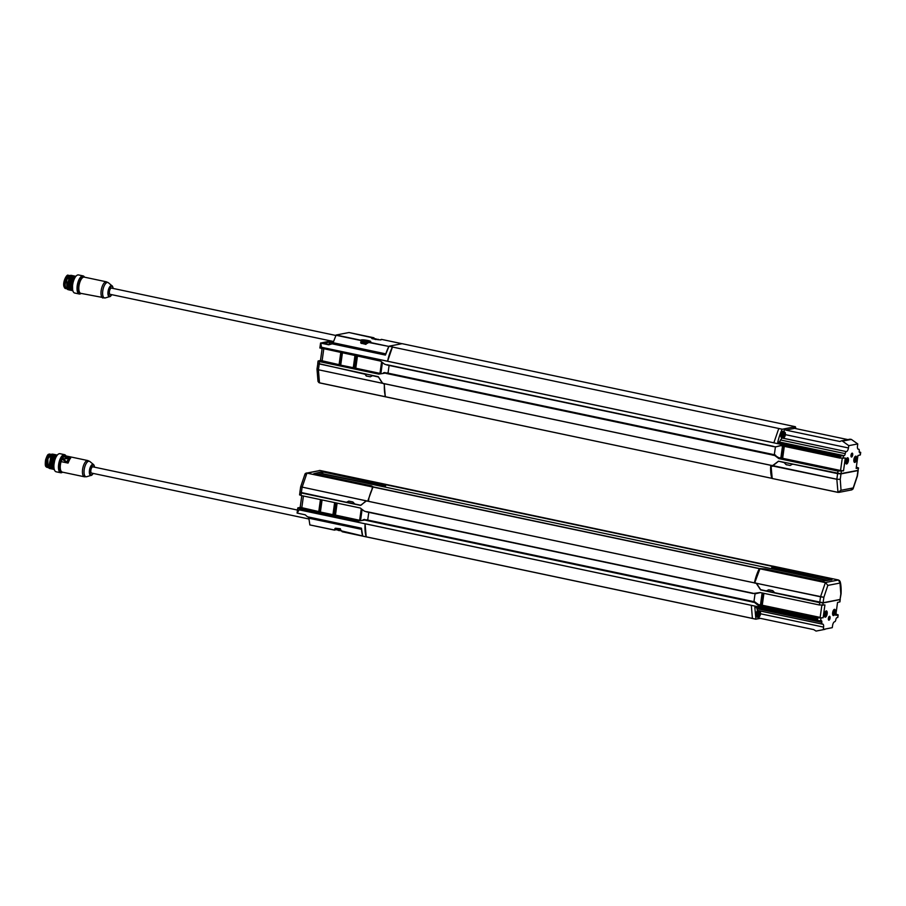 <?xml version="1.0" encoding="UTF-8"?>
<svg xmlns="http://www.w3.org/2000/svg" width="906" height="906" viewBox="0 0 906 906"><rect width="100%" height="100%" fill="white"/><g stroke="black" fill="none" stroke-linecap="round" stroke-linejoin="round"><path stroke-width="1.36" d="M54.054 469.127L53.409 468.311L53.703 459.478L57.112 455.152M53.318 468.119L55.515 455.809M52.265 468.017L54.949 455.095L52.412 468.345L54.235 469.58M51.121 467.779L53.805 454.857L51.28 468.108L53.205 469.319M49.989 467.541L49.513 466.522L48.686 466.85L51.517 454.382L53.42 454.2M54.564 454.438L52.65 454.619L49.83 467.1L52.072 469.082M55.708 454.676L53.805 454.857M56.84 454.914L54.949 455.095M57.395 454.88L56.081 455.344L53.703 459.478M50.917 468.832L48.686 466.85M56.444 455.956A6.761 2.763 101.9 0 0 53.216 462.898A6.761 2.763 101.9 0 0 53.839 468.289M49.785 468.595L47.848 467.383L47.893 458.663L52.061 454.031M51.234 454.642L48.833 467.27M52.367 454.891L49.83 467.1M47.78 467.236L47.893 458.663M297.474 510.055L92.888 466.839A3.194 1.302 101.9 0 0 90.962 469.693A3.194 1.302 101.9 0 0 91.574 473.079L308.606 518.923M94.484 467.179C94.473 465.763 93.952 465.027 92.922 464.959L91.608 466.012L90.045 470.384C89.569 473.068 90.068 474.597 91.54 474.959L93.171 473.419M308.686 517.043L309.863 524.925L334.291 529.965L335.299 528.232L340.214 529.274L342.389 531.799L366.262 536.896L362.706 536.092L361.449 528.198L307.451 516.782L305.209 514.801L297.1 513.068L297.757 507.96L300.18 507.303L301.8 495.661M342.128 531.052L362.627 535.956A25.515 10.419 -78.1 0 1 361.517 529.331L361.517 529.274M335.163 529.682A0.634 0.634 -7 0 1 335.084 529.84L337.168 529.784L335.186 529.795M362.627 535.956L342.434 531.799A0.634 0.634 0 0 1 342.004 531.55L340.044 529.319L335.956 528.323L335.175 529.625A0.634 0.634 0 0 1 334.427 530.112L335.73 528.289L334.88 528.674M335.299 528.232L340.396 528.742M334.291 529.965L335.186 529.58L334.291 529.965M335.084 529.84A0.634 0.634 -7 0 1 334.473 530.112L309.818 524.925M336.217 528.255L336.183 528.866L340.656 529.908M94.371 466.499A5.685 2.322 101.9 0 0 93.522 464.552L89.864 461.528A7.928 3.239 101.9 0 0 88.675 461.222A7.928 3.239 101.9 0 0 84.179 469.795A7.928 3.239 101.9 0 0 86.659 476.715L84.439 476.794A8.29 3.386 101.9 0 1 82.605 469.365A8.29 3.386 101.9 0 1 87.282 460.565A8.29 3.386 101.9 0 1 87.871 460.565L65.685 455.877A8.29 3.386 101.9 0 0 63.703 456.715L70.645 458.187L69.989 458.696M70.022 458.651L68.041 463.079L61.098 461.618A8.29 3.386 101.9 0 0 60.419 464.687A8.29 3.386 101.9 0 0 62.265 472.105C59.955 470.814 59.513 467.315 60.94 461.618L60.951 461.641A8.041 3.284 101.9 0 0 60.895 470.803M337.791 530.112L340.203 530.667M338.097 530.293L339.07 530.61M68.89 458.232L69.332 458.719L66.704 462.354L62.729 459.614L63.114 458.9M69.003 458.345L66.772 461.867L62.729 459.614M60.634 470.407A7.497 3.058 -78.1 0 1 60.453 470.101A7.497 3.058 -78.1 0 1 59.966 464.45A7.497 3.058 -78.1 0 1 63.227 456.986A7.497 3.058 -78.1 0 1 63.511 456.771M62.389 472.128A8.607 3.511 -78.1 0 1 59.49 464.54A8.607 3.511 -78.1 0 1 65.821 455.911M65.957 455.933A9.253 3.771 101.9 0 0 64.519 454.653A9.253 3.771 101.9 0 0 58.641 464.472A9.253 3.771 101.9 0 0 58.46 467.87A9.253 3.771 101.9 0 0 60.702 472.751A9.253 3.771 101.9 0 0 62.537 472.162M64.519 454.653L59.966 453.691A9.253 3.771 101.9 0 0 58.109 454.302A9.253 3.771 101.9 0 0 54.088 463.51A9.253 3.771 101.9 0 0 54.688 470.486A9.253 3.771 101.9 0 0 56.138 471.788L60.702 472.751M57.814 454.552A8.607 3.511 101.9 0 0 57.531 454.767A8.607 3.511 101.9 0 0 54.043 461.89A8.607 3.511 101.9 0 0 54.349 469.829A8.607 3.511 101.9 0 0 54.53 470.135M45.844 466.216L48.29 454.619M46.965 467.315L47.882 467.507A6.761 2.763 -78.1 0 1 47.882 467.507A6.761 2.763 -78.1 0 1 46.376 461.448A6.761 2.763 -78.1 0 1 50.623 454.268L49.762 454.076C48.482 454.778 48.007 452.638 45.549 459.976C44.654 467.768 46.172 466.307 46.965 467.315A6.761 2.763 -78.1 0 1 45.47 461.256A6.761 2.763 -78.1 0 1 46.965 456.42A6.761 2.763 -78.1 0 1 49.762 454.076M49.49 454.937A6.376 2.605 101.9 0 0 49.32 455.061A6.376 2.605 101.9 0 0 46.727 460.35A6.376 2.605 101.9 0 0 46.965 466.228A6.376 2.605 101.9 0 0 47.067 466.409M47.882 467.439A6.761 2.763 -78.1 0 1 47.157 466.624A6.761 2.763 -78.1 0 1 46.591 464.008A6.761 2.763 -78.1 0 1 49.66 454.789A6.761 2.763 -78.1 0 1 50.498 454.359M360.463 505.163L354.744 503.985L352.887 501.981L348.799 501.12L346.466 502.275L300.124 492.275M385.276 487.122L385.843 484.744L772.071 566.329L771.504 568.708M772.071 566.329L386.171 484.45L772.478 566.103A25.515 10.419 101.9 0 1 772.49 566.137M381.392 486.126L385.39 486.647M381.834 485.944L385.39 486.692M360.667 505.129L361.392 504.982M366.477 500.973L368.221 501.267A25.515 10.419 -78.1 0 1 373.102 487.066L759.692 568.617M361.313 504.993L365.967 500.927L367.598 501.177M366.409 500.837L300.883 486.839L367.711 501.177L372.457 488.345M300.656 486.873L305.028 473.929L306.307 472.989L372.83 486.907L372.049 488.425M385.356 485.854L381.856 485.888M385.073 485.899L385.854 484.382L320.078 470.497L307.066 473.011L304.858 474.948M354.427 503.827L346.805 502.252M753.294 593.475L366.851 511.935L364.246 511.075L360.248 508.006L300.996 495.491L301.324 493.181L300.135 492.479M299.886 492.626L299.569 494.914M366.296 501.007L360.52 505.389L301.8 493.068M827.563 580.452L773.078 568.855L773.917 567.462L831.572 579.67M773.26 568.662L826.997 580.553L773.135 568.866M772.433 568.402L772.274 567.813M839.466 580.486L840.021 583.045L838.503 579.987L772.727 566.091L771.912 567.598L772.886 568.198M827.903 580.384L773.588 568.617M841.085 593.804L840.066 599.455L823.112 602.739L774.641 592.705L772.761 590.655L768.673 589.795L766.374 590.916L760.666 589.681L756.533 583.339L823.871 597.292L827.835 585.401L825.491 582.501L838.526 579.987L772.75 566.091M772.206 566.443L774.245 567.224L773.747 568.674M772.433 566.148L774.245 567.224L831.991 579.614L822.523 581.063L765.287 568.968L760.021 568.56L754.789 582.615L756.533 583.339M759.715 568.617L825.491 582.501L827.835 585.401L840.021 583.045L840.825 594.008L840.066 599.455M819.737 602.456L820.53 596.805L823.871 597.292L823.112 602.739M766.702 590.905L774.347 592.558M805.321 575.854L351.913 480.078M373.419 486.941L759.443 568.538L373.215 486.964M760.417 618.356L755.887 619.138L754.834 607.326L818.197 620.712L817.405 619.319L751.323 605.367L752.399 618.402L366.194 536.816A25.515 10.419 -78.1 0 1 365.095 523.781L299.014 509.772L299.195 508.504L358.436 521.018L366.466 519.795L752.75 601.448M772.977 568.515L771.527 568.719M754.789 582.728A3.828 1.563 -78.1 0 0 754.698 582.932L754.449 582.852A25.515 10.419 101.9 0 1 759.33 568.651L759.443 568.538M760.327 592.513L753.079 593.521M760.134 592.547L819.386 604.993L824.913 604.925L823.124 617.767L817.586 618.005L758.333 605.491L753.905 601.969L751.799 601.935L752.693 601.38M362.706 536.092L366.171 536.816L365.095 523.781L817.405 619.274L818.367 620.746L821.255 620.689A1.914 0.781 -78.1 0 1 821.391 620.689A1.914 0.781 -78.1 0 1 821.821 622.399A1.914 0.781 101.9 0 0 822.24 624.121A1.914 0.781 101.9 0 0 822.376 624.121L822.546 624.087A3.511 1.427 -78.1 0 1 822.795 624.087A3.511 1.427 -78.1 0 1 823.588 627.111L823.305 629.41L832.263 627.665L823.305 629.41M819.386 604.993L819.703 602.671L760.598 589.897L756.329 583.396L754.426 583M760.508 592.558L755.026 593.872L753.939 601.675M367.711 520.055L368.787 512.343M835.932 614.121L838.163 614.868L837.812 617.405L837.914 614.993L835.762 615.321L837.54 602.479L839.964 601.833L840.19 599.421M751.969 601.595L754.607 601.799L759.364 605.185L761.504 605.072L763.158 593.113M366.171 536.816L752.422 618.458L366.262 536.884M752.399 618.402L755.978 619.217M833.35 613.588L833.871 611.142M825.151 615.174L825.66 612.739M833.792 614.008A1.597 0.646 -78.1 0 1 833.429 613.781A1.597 0.646 -78.1 0 1 833.373 612.32A1.597 0.646 -78.1 0 1 834.018 610.995A1.597 0.646 -78.1 0 1 834.709 612.094A1.597 0.646 -78.1 0 1 833.792 614.008M825.581 615.604A1.597 0.646 -78.1 0 1 825.219 615.378A1.597 0.646 -78.1 0 1 825.162 613.906A1.597 0.646 -78.1 0 1 825.808 612.581A1.597 0.646 -78.1 0 1 826.51 613.679A1.597 0.646 -78.1 0 1 825.581 615.604M759.76 612.456A1.914 0.781 -77.5 0 1 760.066 615.117A1.914 0.781 -77.5 0 1 758.639 615.389A1.914 0.781 -77.5 0 1 759.76 612.456M759.251 615.955A1.676 0.679 102.5 0 0 760.179 614.325A1.676 0.679 102.5 0 0 759.851 612.683A1.676 0.679 102.5 0 0 758.82 614.177A1.676 0.679 102.5 0 0 759.126 615.955A1.676 0.679 102.5 0 0 759.251 615.955M832.863 612.671A2.673 1.087 -78.1 0 1 833.814 610.214A2.673 1.087 -78.1 0 1 834.981 610.214A2.673 1.087 -78.1 0 1 835.072 612.671A2.673 1.087 -78.1 0 1 833.984 614.891A2.673 1.087 -78.1 0 1 832.863 612.671M824.653 614.268A2.673 1.087 -78.1 0 1 825.604 611.799A2.673 1.087 -78.1 0 1 826.77 611.799A2.673 1.087 -78.1 0 1 826.872 614.268A2.673 1.087 -78.1 0 1 825.785 616.488A2.673 1.087 -78.1 0 1 824.653 614.268M759.704 611.607A2.729 1.11 -77.5 0 1 760.123 615.423A2.729 1.11 -77.5 0 1 758.096 615.808A2.729 1.11 -77.5 0 1 759.704 611.607M833.984 614.891L833.894 614.97A2.786 1.133 -78.1 0 1 833.894 614.97A2.786 1.133 -78.1 0 1 833.327 615.151A2.786 1.133 -78.1 0 1 832.716 612.66A2.786 1.133 -78.1 0 1 834.483 609.704A2.786 1.133 -78.1 0 1 834.924 610.1A2.786 1.133 -78.1 0 1 834.947 610.157M825.74 616.522A2.786 1.133 -78.1 0 1 825.683 616.567A2.786 1.133 -78.1 0 1 825.128 616.748A2.786 1.133 -78.1 0 1 824.505 614.245A2.786 1.133 -78.1 0 1 826.272 611.29A2.786 1.133 -78.1 0 1 826.714 611.686A2.786 1.133 -78.1 0 1 826.748 611.743M816.023 631.063L813.735 629.613L759.647 618.198L758.05 618.809L758.254 617.303M833.701 609.885A2.786 1.133 -78.1 0 1 834.301 609.659A2.786 1.133 -78.1 0 1 834.392 609.693M825.491 611.471A2.786 1.133 -78.1 0 1 826.091 611.256A2.786 1.133 -78.1 0 1 826.181 611.278M828.48 619.863A1.744 0.713 101.9 0 0 828.503 619.874A1.744 0.713 101.9 0 0 829.613 618.017A1.744 0.713 101.9 0 0 829.228 616.454A1.744 0.713 101.9 0 0 829.205 616.454M835.128 610.621A3.194 1.302 101.9 0 0 834.517 609.319M833.214 615.525A3.194 1.302 101.9 0 0 834.29 614.574M826.918 612.207A3.194 1.302 101.9 0 0 826.317 610.904M825.004 617.111A3.194 1.302 101.9 0 0 826.079 616.159M837.563 617.53L836.906 617.654A1.914 0.781 -78.1 0 0 835.819 619.693A1.914 0.781 101.9 0 1 834.743 621.72L834.585 621.754A3.511 1.427 -78.1 0 0 832.614 625.355L832.263 627.665M756.363 616.703A3.058 1.246 -77.5 0 1 755.864 615.287A3.058 1.246 -77.5 0 1 756.612 611.924A3.058 1.246 -77.5 0 1 757.665 610.848M758.345 605.423L759.364 605.208M758.639 604.642L760.451 604.993L758.333 605.491M821.844 605.287L820.168 617.405L761.504 605.072M830.055 618.073A1.982 0.804 -78.1 0 1 828.605 620.055A1.982 0.804 -78.1 0 1 828.424 618.073A1.982 0.804 -78.1 0 1 829.386 616.329A1.982 0.804 -78.1 0 1 830.055 618.073M835.377 612.184A3.194 1.302 -78.1 0 1 833.35 615.57A3.194 1.302 -78.1 0 1 832.727 612.184A3.194 1.302 -78.1 0 1 834.664 609.33A3.194 1.302 -78.1 0 1 835.377 612.184M827.167 613.77A3.194 1.302 -78.1 0 1 825.14 617.156A3.194 1.302 -78.1 0 1 824.528 613.77A3.194 1.302 -78.1 0 1 826.465 610.916A3.194 1.302 -78.1 0 1 827.167 613.77M835.887 614.427L836.725 614.291M823.124 617.767L817.586 618.005L817.405 619.319M822.24 624.121L757.45 610.429L756.487 607.009M759.024 618.186L759.647 618.198M753.905 601.969L755.344 602.207M760.451 604.993L762.127 592.898M754.698 582.932L756.487 583.317M820.236 602.558L823.078 602.943L840.281 599.557M772.977 568.56L771.64 568.277M758.877 615.729A1.676 0.679 102.5 0 0 759.579 614.336A1.676 0.679 102.5 0 0 759.522 612.784M759.262 612.852L758.571 615.514L759.432 614.427L758.82 613.577L759.432 614.427M759.239 613.113L759.534 613.736L758.764 613.577M758.469 614.914L759.194 615.072M759.477 613.147L758.752 613M380.192 485.537L380.373 484.348L380.192 485.537L381.007 485.82L321.777 473.645M382.219 485.684L381.007 485.82M368.81 499.908L367.949 500.916M373.193 486.85L371.324 485.775L372.83 486.907M322.57 473.668L321.924 473.623L321.89 472.139L322.876 472.219L322.57 473.668L379.954 485.503M317.712 474.438L321.924 473.623M305.333 473.521L320.124 470.497L385.877 484.382M313.748 473.747L371.347 485.775L314.076 473.679L323.046 471.935L380.135 484.314L385.333 484.744M320.101 470.497L319.218 470.497M334.62 502.592L332.944 514.687L334.314 514.857L335.979 502.875M321.222 499.761L319.558 511.743L320.407 512.037L322.083 499.942M360.418 520.44L334.314 514.857M319.558 511.743L300.18 507.303M332.944 514.687L320.407 512.037M303.431 496.001L301.777 507.904L299.195 508.504L298.006 507.813M367.677 501.177L754.438 582.898M362.094 509.466L360.577 520.406M364.54 519.398L365.673 519.999M363.046 519.772L363.827 519.568M299.818 494.801L300.996 495.491M365.095 523.781L299.014 509.818L297.1 513.068M299.014 509.818L297.293 513.136M72.639 290.43L72.423 281.12L75.436 276.647M72.423 281.12L74.722 277.111M71.393 289.388L74.077 276.466L71.551 289.716L72.842 290.917M70.26 289.15L72.944 276.217L70.408 289.478L72.344 290.69M69.116 288.901L71.8 275.979L69.275 289.24L71.2 290.452M73.703 275.798L71.8 275.99M74.836 276.047L72.944 276.228M75.877 276.205L74.077 276.466M70.056 290.203L68.12 288.991L70.645 275.752L72.548 275.571M75.005 277.202A6.761 2.763 101.9 0 0 71.982 283.012A6.761 2.763 101.9 0 0 72.401 289.546M68.913 289.965L66.987 288.754L69.513 275.503L71.415 275.322M67.542 289.535L66.727 279.92L66.829 288.402M70.362 276.013L67.961 288.64M66.727 279.92L69.309 275.684M335.798 335.458L111.461 288.085A3.194 1.302 101.9 0 0 109.433 291.472A3.194 1.302 101.9 0 0 110.136 294.325L333.238 341.437M113.057 288.425C113.046 287.009 112.525 286.273 111.495 286.205L110.181 287.259L108.607 291.63C108.142 294.314 108.641 295.832 110.102 296.205L111.732 294.665M381.664 339.422L381.256 339.648C379.059 340.396 368.595 338.187 372.366 337.768L349.003 332.525L336.137 335.016L332.649 343.861L385.435 355.005M366.647 343.657L365.82 344.178L360.905 343.136L361.064 339.965C363.261 339.218 373.725 341.426 369.954 341.845L366.647 343.657M332.83 342.672L385.797 353.861A25.515 10.408 -78.1 0 1 388.867 346.432L368.244 342.377M368.357 342.06L388.867 346.432M401.936 343.702L381.573 339.399A0.634 0.634 172.9 0 0 380.962 339.671A0.634 0.634 0 0 1 381.619 339.399L401.958 343.691M373.782 337.87L374.291 339.059M372.479 338.584A4.36 0.679 -172.1 0 1 372.83 338.516A4.36 0.679 -172.1 0 1 373.906 338.47L373.77 337.836M365.899 344.393L360.905 343.136L361.619 343.487L361.29 340.916L360.52 340.441L335.911 335.243M361.29 340.916L360.52 340.441L361.29 340.916M366.998 343.091L362.004 341.913L361.834 343.159L364.914 344.133M362.004 341.913L362.072 341.822A5.108 5.108 0 0 1 364.869 340.916L364.642 341.2M374.201 339.093A5.108 5.108 0 0 1 375.809 338.787L375.571 339.07M375.843 338.855L377.542 339.546L375.582 338.844M376.862 339.49L377.927 339.263M364.903 340.973L366.613 341.664L364.654 340.962M365.922 341.619L366.987 341.392M366.25 341.641L366.352 341.098A5.108 5.108 0 0 0 366.171 341.052M79.196 291.653A7.497 3.058 -78.1 0 1 79.015 291.347A7.497 3.058 -78.1 0 1 78.754 284.439A7.497 3.058 -78.1 0 1 81.789 278.233A7.497 3.058 -78.1 0 1 82.072 278.029M80.951 293.374A8.607 3.511 -78.1 0 1 78.301 284.348A8.607 3.511 -78.1 0 1 84.383 277.157M84.518 277.179A9.253 3.771 101.9 0 0 83.08 275.9A9.253 3.771 101.9 0 0 77.486 284.167A9.253 3.771 101.9 0 0 79.264 293.997A9.253 3.771 101.9 0 0 81.098 293.408M83.08 275.9L78.528 274.937A9.253 3.771 101.9 0 0 76.67 275.549A9.253 3.771 101.9 0 0 72.65 284.756A9.253 3.771 101.9 0 0 73.25 291.732A9.253 3.771 101.9 0 0 74.7 293.034L79.264 293.997M76.387 275.798A8.607 3.511 101.9 0 0 76.104 276.002A8.607 3.511 101.9 0 0 72.355 284.586A8.607 3.511 101.9 0 0 72.922 291.075A8.607 3.511 101.9 0 0 73.092 291.381M64.405 287.474L66.851 275.866M66.557 288.765A6.761 2.763 -78.1 0 1 66.444 288.754A6.761 2.763 -78.1 0 1 65.141 281.562A6.761 2.763 -78.1 0 1 69.241 275.526A6.761 2.763 -78.1 0 1 69.411 275.571A6.761 2.763 -78.1 0 0 68.222 276.036A6.761 2.763 -78.1 0 0 65.289 282.774A6.761 2.763 -78.1 0 0 65.73 287.87A6.761 2.763 -78.1 0 0 66.546 288.742M68.052 276.183A6.376 2.605 101.9 0 0 67.882 276.307A6.376 2.605 101.9 0 0 65.107 282.661A6.376 2.605 101.9 0 0 65.526 287.474A6.376 2.605 101.9 0 0 65.628 287.666M364.427 373.634L366.805 376.216M772.172 455.016L774.721 455.503L772.172 455.016L773.078 454.461L386.783 372.887L378.753 374.11L319.501 361.607L319.184 363.918L317.757 363.34L318.063 361.064L320.486 360.407L322.106 348.753M385.197 395.469L384.201 383.963L382.332 383.159L378.47 377.032L372.57 375.662L370.271 376.794L366.183 375.933L364.846 373.929M384.484 383.906L382.513 383.295M364.722 374.167L318.006 363.431M318.652 382.411L319.569 382.887L318.006 381.437L316.998 369.104L317.859 363.476M372.094 375.764L373.487 375.65M319.184 363.918L378.312 376.692L382.581 383.193L384.461 383.748A25.515 10.408 -78.1 0 0 385.56 396.771L771.855 478.345A25.515 10.408 101.9 0 1 770.746 465.31L772.954 465.525L772.354 466.318M772.116 478.379L385.628 396.851M856.317 467.202L858.537 467.949L857.971 470.384L840.451 473.702L778.447 461.188L772.671 465.571M774.29 455.05L779.749 458.3L780.836 458.085L778.718 458.572L837.971 471.086L840.553 470.486L781.878 458.153L783.543 446.194M778.718 458.572L779.749 458.266M774.721 455.503L778.73 458.504M319.195 364.133L318.414 369.727L317.259 368.867L318.414 369.773L319.49 382.819L385.276 396.703L384.959 395.514M771.855 478.345L319.569 382.887M332.672 343.702L328.719 344.812L320.622 343.068L330.792 340.916M318.323 360.905L319.501 361.607L322.083 361.007L323.736 349.104M779.024 461.313L784.177 462.604L786.046 464.608L784.313 462.343M778.243 461.471L772.954 465.661L771.323 465.412L772.965 465.673M786.046 464.608L790.134 465.469L791.98 464.416M786.702 464.903L785.83 464.291M793.486 464.291L837.62 473.623L836.85 479.229L772.943 465.673M837.982 492.388L836.838 479.274L840.247 479.319L836.838 479.274L771.017 465.661L772.218 478.493L837.914 492.309L841.04 490.293L837.982 492.388L772.195 478.493L837.959 492.377M837.62 473.623L840.995 473.883L857.948 470.588L857.189 476.035L853.214 487.926L851.006 489.863M840.995 473.883L840.247 479.319L841.04 490.293L853.214 487.926L853.044 488.946L857.416 476.001L858.186 470.463M838.865 492.388L851.81 489.874L853.044 488.946M320.124 347.893L380.565 361.098L384.563 364.167L387.168 365.027L773.43 446.59L775.921 446.817L780.53 445.559L839.783 458.074L845.298 458.006L843.52 470.848L840.553 470.486L842.24 458.368M773.679 446.567L387.168 365.027M772.354 454.676L775.729 455.299M320.803 343.136L321.494 347.27L387.587 361.222A25.515 10.408 -78.1 0 1 392.468 347.032L778.866 428.493L392.468 347.032M839.964 456.76L773.871 442.841L839.964 456.76L841.108 455.695L777.733 442.309L779.387 441.992L782.082 437.7M320.622 343.068L321.483 347.315L387.575 361.279L392.434 347.043L389.082 346.194L402.094 343.668L405.582 344.405M780.893 445.639L775.411 446.964L774.313 454.755M388.028 373.147L389.104 365.435M778.843 428.493L782.331 429.24L795.332 426.715L402.094 343.668M389.082 346.194L392.581 346.919M846.408 462.015L847.359 460.248L846.917 459.58M854.607 460.429L855.558 458.651L855.117 457.983M847.269 459.319A1.597 0.646 -78.1 0 1 847.642 461.245A1.597 0.646 -78.1 0 1 846.476 462.219A1.597 0.646 -78.1 0 1 846.419 460.746A1.597 0.646 -78.1 0 1 847.065 459.421A1.597 0.646 -78.1 0 1 847.269 459.319M855.468 457.734A1.597 0.646 -78.1 0 1 855.842 459.648A1.597 0.646 -78.1 0 1 854.675 460.622A1.597 0.646 -78.1 0 1 854.618 459.161A1.597 0.646 -78.1 0 1 855.264 457.836A1.597 0.646 -78.1 0 1 855.468 457.734M784.132 436.783A1.914 0.781 -78.6 0 1 783.792 434.11A1.914 0.781 -78.6 0 1 785.208 433.838A1.914 0.781 -78.6 0 1 784.132 436.783M784.596 433.295A1.642 0.668 101.4 0 0 783.69 434.914A1.642 0.668 101.4 0 0 784.052 436.522A1.642 0.668 101.4 0 0 785.038 435.039A1.642 0.668 101.4 0 0 784.709 433.295A1.642 0.668 101.4 0 0 784.596 433.295M848.209 460.656A2.673 1.087 -78.1 0 1 847.042 463.328A2.673 1.087 -78.1 0 1 845.989 460.656A2.673 1.087 -78.1 0 1 848.027 458.64A2.673 1.087 -78.1 0 1 848.209 460.656M856.408 459.07A2.673 1.087 -78.1 0 1 855.241 461.732A2.673 1.087 -78.1 0 1 854.188 459.059A2.673 1.087 -78.1 0 1 856.227 457.043A2.673 1.087 -78.1 0 1 856.408 459.07M783.849 437.553A2.729 1.121 -78.6 0 1 783.362 433.725A2.729 1.121 -78.6 0 1 785.389 433.34A2.729 1.121 -78.6 0 1 783.849 437.553M846.985 463.362A2.786 1.133 -78.1 0 1 846.94 463.408A2.786 1.133 -78.1 0 1 846.385 463.589A2.786 1.133 -78.1 0 1 845.762 461.086A2.786 1.133 -78.1 0 1 847.529 458.13A2.786 1.133 -78.1 0 1 847.971 458.527A2.786 1.133 -78.1 0 1 847.993 458.583M855.185 461.766A2.786 1.133 -78.1 0 1 855.139 461.811A2.786 1.133 -78.1 0 1 854.585 461.992A2.786 1.133 -78.1 0 1 853.962 459.501A2.786 1.133 -78.1 0 1 855.728 456.545A2.786 1.133 -78.1 0 1 856.17 456.93A2.786 1.133 -78.1 0 1 856.193 456.998M851.244 439.353L841.21 440.928L851.357 439.41L857.755 443.929L848.797 445.661L842.489 441.12L851.357 439.41M841.21 440.928L839.839 441.505L785.74 430.09L784.403 428.832L784.007 431.584M846.748 458.311A2.786 1.133 -78.1 0 1 847.348 458.096A2.786 1.133 -78.1 0 1 847.438 458.119M854.947 456.715A2.786 1.133 -78.1 0 1 855.547 456.499A2.786 1.133 -78.1 0 1 855.638 456.533M851.119 456.726A1.744 0.713 101.9 0 0 851.142 456.726A1.744 0.713 101.9 0 0 852.206 455.163A1.744 0.713 101.9 0 0 851.867 453.306A1.744 0.713 101.9 0 0 851.844 453.306M846.261 463.951A3.194 1.302 101.9 0 0 847.337 463.011M848.175 459.048A3.194 1.302 101.9 0 0 847.563 457.745M854.46 462.366A3.194 1.302 101.9 0 0 855.536 461.414M856.374 457.462A3.194 1.302 101.9 0 0 855.774 456.16M858.039 449.15L858.673 449.217A1.914 0.781 101.9 0 1 858.809 449.217L858.673 449.217M780.451 439.954L845.241 453.646A1.914 0.781 101.9 0 1 846.317 451.607L781.674 437.892M781.3 437.349A3.058 1.246 -78.6 0 1 780.768 435.911A3.058 1.246 -78.6 0 1 781.436 432.581A3.058 1.246 -78.6 0 1 782.478 431.471M793.26 427.111L794.63 428.357L847.869 439.603M851.006 455.254A1.982 0.804 -78.1 0 1 852.025 453.181A1.982 0.804 -78.1 0 1 852.637 455.254A1.982 0.804 -78.1 0 1 851.244 456.907A1.982 0.804 -78.1 0 1 851.006 455.254M845.694 461.143A3.194 1.302 -78.1 0 1 847.71 457.757A3.194 1.302 -78.1 0 1 848.333 461.154A3.194 1.302 -78.1 0 1 846.397 463.997A3.194 1.302 -78.1 0 1 845.694 461.143M853.894 459.557A3.194 1.302 -78.1 0 1 855.91 456.171A3.194 1.302 -78.1 0 1 856.532 459.557A3.194 1.302 -78.1 0 1 854.596 462.411A3.194 1.302 -78.1 0 1 853.894 459.557M845.241 453.646A1.914 0.781 -78.1 0 1 844.166 455.673L843.509 455.797L843.158 458.345M839.783 458.074L841.278 455.729L843.509 455.797M843.52 470.848L837.971 471.086L837.654 473.408M857.971 470.384L858.288 468.074L856.147 468.402L857.925 455.559L860.349 454.914L860.7 452.377L859.794 452.638A1.914 0.781 -78.1 0 1 859.658 452.638A1.914 0.781 -78.1 0 1 859.239 450.928A1.914 0.781 101.9 0 0 858.809 449.217M856.272 467.507L857.11 467.371M859.216 451.845L860.7 452.377M858.514 449.24A3.511 1.427 -78.1 0 1 858.265 449.24A3.511 1.427 -78.1 0 1 857.472 446.228L857.755 443.929M848.797 445.661L848.446 447.972A3.511 1.427 -78.1 0 1 846.487 451.573M779.024 457.734L781.878 458.153M780.836 458.085L782.512 445.979M782.331 429.24L778.73 428.606L773.871 442.796L387.587 361.222M777.733 442.309C779.228 436.25 780.723 431.924 782.218 429.353M795.423 426.783L795.921 428.629M783.803 436.296A1.642 0.668 101.4 0 0 784.46 434.925A1.642 0.668 101.4 0 0 784.381 433.396M784.132 433.442L784.098 435.684L783.373 435.526M784.12 433.714L783.645 435.593M783.701 434.903L784.415 434.336M784.347 433.736L783.622 433.612M318.006 381.437L319.546 382.887L385.333 396.783M341.539 352.864L339.875 364.846L340.713 365.141L354.62 367.961L356.285 355.979M380.735 373.544L354.62 367.961M339.875 364.846L320.486 360.407M327.383 344.189L330.26 344.155M382.411 362.559L380.894 373.499M384.857 372.502L385.99 373.091M383.363 372.864L384.144 372.66M329.274 344.574L323.453 343.34M332.853 342.604L330.43 342.094L329.501 344.427L329.705 342.06L323.453 343.272M330.43 342.094L329.705 342.06M388.98 346.307L385.412 355.084L331.403 343.668M94.564 467.19L93.522 464.552A5.685 2.322 101.9 0 0 92.672 464.325A5.685 2.322 101.9 0 0 89.445 470.474A5.685 2.322 101.9 0 0 91.223 475.435A5.685 2.322 101.9 0 0 92.786 473.997M361.517 529.331L308.55 518.141M334.382 530.101L309.863 524.925M86.659 476.715L91.8 475.163L93.25 473.442M361.494 529.081L308.561 517.892M336.545 529.251A4.36 0.679 7.9 0 0 335.458 529.364A4.36 0.679 7.9 0 0 335.209 529.5M65.685 455.877L63.533 456.76L60.974 461.528L63.533 456.76L70.645 458.187A8.29 3.386 101.9 0 0 68.041 463.079L60.974 461.607M63.465 456.851L61.03 461.482M69.332 458.719L67.52 462.128M68.72 458.108L62.752 459.048L66.704 462.354M66.829 462.026L62.933 458.81L68.72 458.13L66.829 462.026M69.071 458.379L62.808 459.127M772.24 566.069L386.013 484.484M301.313 492.966L302.094 487.315L306.953 473.125L372.728 487.02M831.742 579.772L822.557 581.074L765.253 568.957L760.043 568.549M754.902 582.943L820.53 596.805L825.377 582.615L759.602 568.73M752.671 601.38L366.443 519.795M366.873 511.935L753.056 593.509M751.991 601.505L365.764 519.919M759.33 568.651L373.102 487.066M368.221 501.267L754.449 582.852M366.771 511.652L752.999 593.237M751.81 601.844L365.582 520.259M365.095 523.736L751.323 605.321M754.336 602.422L751.799 601.935M752.456 618.481L755.955 619.217L752.478 618.481M759.217 611.04A3.194 1.302 -77.5 0 1 759.455 611.052L760.553 613.351C759.421 617.031 758.594 618.334 758.073 617.269A3.194 1.302 -77.5 0 1 757.439 614.155A3.194 1.302 -77.5 0 1 759.217 611.04M756.986 616.986A3.194 1.302 -77.5 0 1 756.759 616.986A3.194 1.302 -77.5 0 1 756.125 613.86A3.194 1.302 -77.5 0 1 757.903 610.757A3.194 1.302 -77.5 0 1 758.129 610.757L756.612 611.924M757.586 610.429L822.116 624.064M762.274 605.174L763.928 593.271M820.949 618.277L820.598 620.814M821.821 622.399L757.031 608.719M823.588 627.111L760.519 613.781M839.715 601.98L840.043 599.659M823.078 602.943L822.761 605.265M381.256 486.103L321.2 473.759L381.324 486.126M314.031 473.668L321.641 471.822M323.046 471.935L380.305 484.031L385.548 484.438M334.11 514.846L335.775 502.841M321.302 499.784L319.637 511.788M337.123 503.124L335.469 515.016M318.787 511.494L320.441 499.602M359.671 520.135L361.245 508.832M361.732 509.195L360.192 520.293M112.944 287.734A5.685 2.322 101.9 0 0 112.095 285.798A5.685 2.322 101.9 0 0 108.222 290.554A5.685 2.322 101.9 0 0 109.694 296.704A5.685 2.322 101.9 0 0 109.796 296.681A5.685 2.322 101.9 0 0 111.359 295.243M336.137 335.016L360.747 340.214A0.634 0.634 -7.1 0 1 361.301 340.882A4.36 0.679 -172.1 0 1 361.573 340.701A4.36 0.679 -172.1 0 1 365.73 340.826A4.36 0.679 -172.1 0 1 369.727 341.845M113.137 288.436L112.514 286.285L108.437 282.774A7.928 3.239 101.9 0 0 103.035 289.41A7.928 3.239 101.9 0 0 105.096 297.995A7.928 3.239 101.9 0 0 105.221 297.961L80.827 293.351A8.29 3.386 101.9 0 1 79.23 284.541A8.29 3.386 101.9 0 1 84.258 277.123C80.022 275.707 76.138 292.434 80.827 293.351M332.774 342.932L385.718 354.11M360.656 342.389L361.403 342.785L360.656 342.389M108.437 282.774L106.432 281.811A8.29 3.386 101.9 0 0 101.415 289.229A8.29 3.386 101.9 0 0 103.012 298.04M82.48 277.768A8.041 3.284 101.9 0 0 79.105 284.518A8.041 3.284 101.9 0 0 79.456 292.049M65.538 288.561A6.761 2.763 -78.1 0 1 64.235 287.021A6.761 2.763 -78.1 0 1 64.779 279.399A6.761 2.763 -78.1 0 1 68.324 275.333C66.851 273.544 62.254 282.513 64.088 286.908L66.444 288.754M770.746 465.31L384.461 383.748M384.461 383.691L770.757 465.265M772.195 454.937L385.899 373.363M382.411 383.249L318.414 369.773L384.042 383.634M773.056 454.461L386.76 372.887M772.365 454.597L386.081 373.023M773.871 442.841L387.575 361.279M387.1 364.744L773.384 446.318M321.494 347.27L321.313 348.595M783.237 437.892A3.194 1.302 -78.6 0 1 783.022 437.892A3.194 1.302 -78.6 0 1 782.365 434.506A3.194 1.302 -78.6 0 1 784.279 431.63L785.423 433.963C784.698 437.043 784.041 438.357 783.441 437.892L781.697 437.621A3.194 1.302 -78.6 0 1 780.995 434.495A3.194 1.302 -78.6 0 1 782.739 431.369A3.194 1.302 -78.6 0 1 782.954 431.369L781.436 432.581M781.923 437.621A3.194 1.302 -78.6 0 1 781.697 437.621L780.768 435.911M846.317 451.607L781.516 437.926M784.302 446.364L782.659 458.255M794.63 428.357L785.74 430.09M844.166 455.673L779.387 441.992M860.1 455.05L860.451 452.513M785.377 434.654L848.446 447.972M841.346 471.358L841.028 473.668M354.416 367.949L356.081 355.933M341.607 352.876L339.943 364.892M355.786 368.119L357.44 356.217M342.4 353.046L340.713 365.141M353.261 367.791L354.937 355.696M340.747 352.694L339.093 364.597M381.562 361.924L379.988 373.227M382.049 362.287L380.509 373.397M328.991 344.529L329.58 344.45M55.515 455.797L56.081 455.333M52.072 467.689L52.412 468.357M50.94 467.451L51.268 468.108M49.796 467.213L50.136 467.87M48.992 467.621L48.664 466.975M50.951 454.846L51.517 454.382M87.871 460.565L89.864 461.528M84.439 476.794L62.265 472.105M336.183 528.855A5.108 5.108 0 0 0 337.938 530.236M340.237 530.723A5.108 5.108 0 0 0 341.256 530.599M54.349 469.829L54.688 470.486M57.531 454.767L58.109 454.302M300.645 486.896L299.875 492.411M840.077 581.437L838.526 579.987M841.085 593.77C841.47 584.245 839.941 581.176 840.077 581.459M759.455 611.052L758.129 610.757M758.073 617.269L756.759 616.986L755.864 615.287M816.125 631.063L824.992 629.342M754.641 601.811L752.682 601.437M758.22 615.378L758.9 615.525M758.005 615.163L758.786 615.333M758.696 614.268L759.421 614.427M361.256 505.038L360.565 505.163M71.212 289.059L71.54 289.716M70.068 288.821L70.408 289.478M68.935 288.584L69.264 289.24M68.12 288.991L67.791 288.346M66.648 288.097L66.987 288.754M105.221 297.961L110.373 296.409L111.823 294.676M349.048 332.525L373.657 337.723A0.634 0.634 0 0 1 374.042 337.961L375.367 339.569M361.29 340.758A0.634 0.634 0 0 1 361.29 340.894L361.641 343.204L365.684 343.952L368.176 342.06A5.108 5.108 0 0 0 367.168 341.403M372.23 338.765L372.117 338.402C370.407 338.391 380.112 340.384 380.996 339.659L380.86 339.965M369.92 342.083L368.629 341.879A0.634 0.634 0 0 0 368.176 342.06M106.432 281.811L84.258 277.123M378.867 339.739A5.108 5.108 0 0 0 378.096 339.286M72.922 291.075L73.25 291.732M76.104 276.002L76.67 275.549M69.241 275.526L68.324 275.333M372.457 375.65L373.431 375.639M778.979 461.301L778.356 461.414M793.418 464.28L792.32 464.291M795.355 426.715L405.548 344.405M841.323 440.871L850.179 439.15M784.279 431.63L782.954 431.369M775.026 454.891L773.067 454.518M783.645 434.189L784.392 434.336M783.588 434.88L784.313 435.027M782.909 435.775L783.701 435.933M319.875 348.017L320.577 342.989"/></g></svg>
